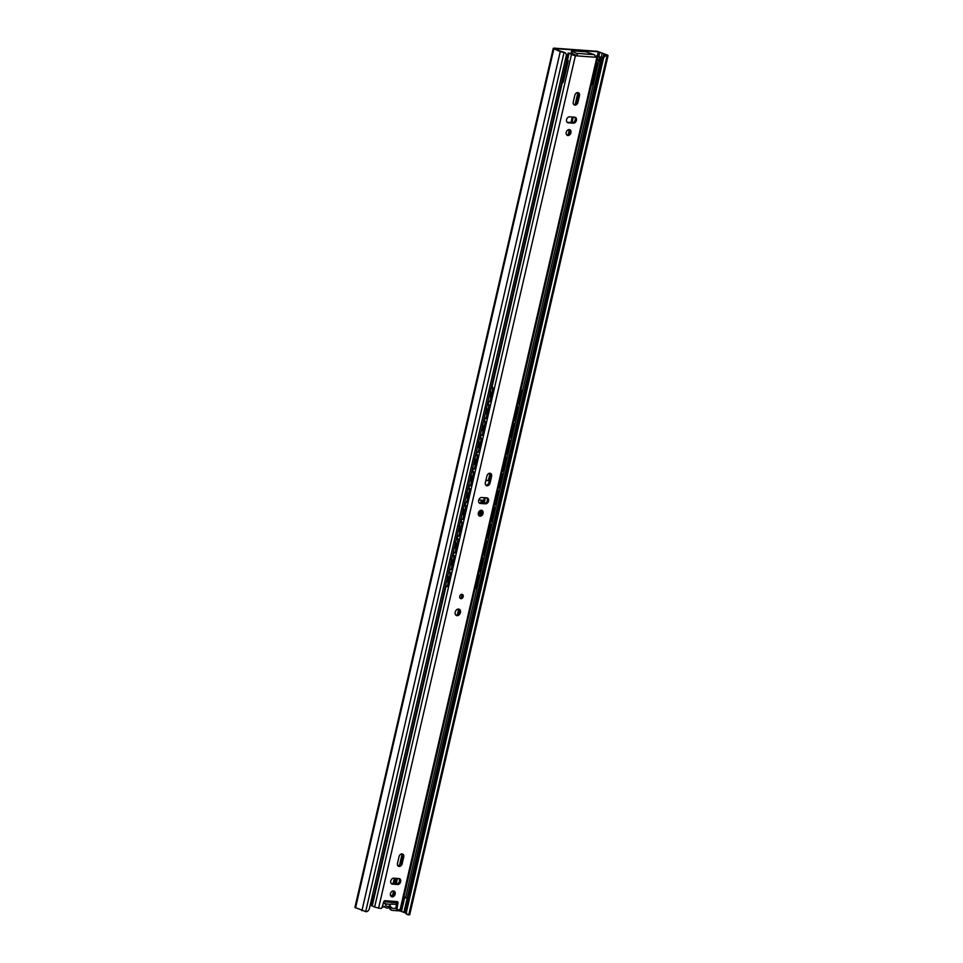 <?xml version="1.0" encoding="UTF-8"?>
<svg xmlns="http://www.w3.org/2000/svg" width="963" height="963" viewBox="0 0 963 963"><rect width="100%" height="100%" fill="white"/><g stroke="black" fill="none" stroke-linecap="round" stroke-linejoin="round"><path stroke-width="1.44" d="M407.782 914.669L406.771 914.212A3.443 2.54 -65.9 0 1 405.567 910.878L602.393 58.334A3.443 2.54 -65.9 0 1 605.763 55.228L603.933 53.976A3.587 0.626 13 0 0 602.224 53.218L598.336 51.785L555.278 48.607L557.505 49.92A3.587 0.626 13 0 0 559.202 50.678L563.331 52.086A3.443 2.54 -65.9 0 1 563.969 52.255L564.992 52.712A3.443 2.54 114.1 0 0 564.354 52.544L560.261 51.617L553.881 48.752L553.28 48.294L554.255 48.15L597.313 51.328L607.472 55.096L608.074 55.565L606.774 55.673A3.443 2.54 114.1 0 0 603.416 58.791L406.591 911.335A3.443 2.54 114.1 0 0 407.782 914.669A3.443 2.54 114.1 0 0 408.432 914.826L409.72 914.706L608.074 55.565M564.992 52.712A3.443 2.54 114.1 0 1 566.184 56.047L369.359 908.578A3.443 2.54 114.1 0 1 366 911.696L354.926 907.435L553.28 48.294M405.76 913.201L405.579 913.129A3.587 0.626 13 0 0 403.882 912.358L399.982 910.926L392.182 910.36A2.757 2.034 114.1 0 1 391.664 910.228L390.653 909.77A2.757 2.034 -65.9 0 1 389.63 907.435M390.737 907.471L390.713 907.555A2.757 2.034 114.1 0 0 391.664 910.228M596.904 55.71L600.382 57.13L596.904 55.71M594.893 55.565L595.507 56.239M598.817 60.368L599.552 57.178M599.564 60.693L600.382 57.13M390.785 904.317L385.429 903.92M391.147 902.319L385.814 901.934M602.224 53.218L600.358 61.295M407.144 898.214L403.882 912.358M603.933 53.976L603.368 56.396M395.913 907.844A5.26 3.876 -65.9 0 1 392.543 908.278A5.26 3.876 -65.9 0 1 391.207 907.098L390.244 907.026A5.85 4.309 -65.9 0 1 386.103 907.784A5.85 4.309 -65.9 0 1 384.719 906.616L383.743 906.544A5.26 3.876 -65.9 0 1 382.022 907.471M386.56 900.826A3.828 2.829 114.1 0 0 385.79 901.994L383.719 901.837A1.372 1.011 -65.9 0 1 385.031 900.706L397.225 901.609A1.372 1.011 -65.9 0 1 397.984 902.897L396.792 902.367A1.372 1.011 114.1 0 0 396.708 901.573M383.238 903.463L385.405 903.619A3.828 2.829 114.1 0 0 386.861 906.243A3.828 2.829 114.1 0 0 390.942 904.028L396.106 904.413L396.491 902.776L391.315 902.391A3.828 2.829 114.1 0 0 391.086 901.163M371.73 903.631A5.26 3.876 -65.9 0 1 370.767 902.5M384.719 906.616L384.032 906.315M391.207 907.098L390.521 906.797M391.315 902.391L388.041 900.935M597.084 60.103A3.587 0.626 -167 0 1 598.769 61.054A3.587 0.626 -167 0 1 598.709 61.126L405.555 897.805L407.132 898.214A5.236 0.915 13 0 0 407.217 898.106A5.236 0.915 13 0 0 407.193 897.961M372.416 895.373A5.236 0.915 13 0 0 373.957 895.771L567.147 58.803A3.587 0.626 -167 0 1 565.642 58.406M390.484 895.397L392.808 895.566M403.93 896.782A3.587 0.626 -167 0 1 405.592 897.636M598.709 61.126L600.298 61.536A5.236 0.915 13 0 0 600.382 61.427A5.236 0.915 13 0 0 597.578 59.923A3.587 0.626 -167 0 1 597.156 59.79M407.132 898.214L600.298 61.536M479.309 513.941L480.092 510.583M481.813 503.119L482.475 500.242L478.743 499.978M395.468 878.292L394.24 883.577A1.372 1.011 -65.9 0 1 394.18 883.805M397.502 865.003A1.372 1.011 -65.9 0 1 398.249 865.93M478.274 513.568L478.515 512.533M480.706 503.035L481.368 500.17M392.976 883.709A1.372 1.011 114.1 0 0 393.217 883.119L394.361 878.208M566.075 56.54L567.279 56.624M567.351 56.299L566.16 56.167M565.57 58.695A5.236 0.915 13 0 0 567.123 59.092M566.918 59.995L567.965 60.416A3.924 0.686 -167 0 1 568.242 60.765A3.924 0.686 -167 0 1 567.616 60.982L566.701 60.898M597.108 63.161L592.173 84.575L592.991 84.419L597.927 63.004L596.663 63.125A3.924 0.686 -167 0 1 596.398 63.077M573.828 55.168A15.095 11.123 -65.9 0 1 575.224 54.831M592.173 84.575L591.715 84.527A3.924 0.686 -167 0 1 591.463 84.491M568.242 60.765L563.295 82.168A3.924 0.686 -167 0 1 562.669 82.385L561.766 82.3M373.572 895.674L371.285 905.605L372.2 906.014A3.587 0.626 -167 0 1 374.619 907.11L380.758 908.458A1.372 1.011 114.1 0 0 382.07 907.327L383.719 901.837M397.984 902.897L397.093 908.434A1.372 1.011 114.1 0 0 397.851 909.722L400.933 909.758L597.758 57.214L596.013 56.384A3.587 0.626 -167 0 1 595.014 56.083M575.38 55.758L577.282 55.902L576.091 55.373L573.322 54.963A5.513 0.963 13 0 0 569.085 53.134L568.11 53.061L569.025 53.471A3.587 0.626 -167 0 1 571.444 54.578L575.38 55.758L378.555 908.302M594.965 57.202L577.282 55.902A2.07 1.348 -85.8 0 0 576.464 53.35L594.147 54.65A2.07 1.348 94.2 0 1 594.965 57.202L597.758 57.214M569.265 129.584A3.094 2.287 114.1 0 0 566.352 132.003A3.094 2.287 114.1 0 0 567.315 135.386A3.094 2.287 114.1 0 0 567.893 135.53A3.094 2.287 114.1 0 0 570.806 133.111A3.094 2.287 114.1 0 0 569.843 129.728A3.094 2.287 114.1 0 0 569.265 129.584M393.494 890.919A3.094 2.287 114.1 0 0 390.581 893.339A3.094 2.287 114.1 0 0 391.544 896.722A3.094 2.287 114.1 0 0 392.122 896.866A3.094 2.287 114.1 0 0 395.047 894.446A3.094 2.287 114.1 0 0 394.084 891.064A3.094 2.287 114.1 0 0 393.494 890.919M461.975 594.315A2.275 1.673 114.1 0 0 459.833 596.085A2.275 1.673 114.1 0 0 460.543 598.565A2.275 1.673 114.1 0 0 460.964 598.673A2.275 1.673 114.1 0 0 463.107 596.904A2.275 1.673 114.1 0 0 462.396 594.424A2.275 1.673 114.1 0 0 461.975 594.315A2.275 1.673 114.1 0 1 462.24 596.831A2.275 1.673 114.1 0 1 460.206 598.336A2.275 1.673 114.1 0 0 460.206 598.336M458.569 609.049A3.443 2.54 114.1 0 0 455.33 611.734A3.443 2.54 114.1 0 0 456.402 615.501A3.443 2.54 114.1 0 0 457.052 615.658A3.443 2.54 114.1 0 0 460.29 612.974A3.443 2.54 114.1 0 0 459.219 609.218A3.443 2.54 114.1 0 0 458.569 609.049A3.443 2.54 114.1 0 1 458.93 612.853A3.443 2.54 114.1 0 1 455.86 615.128L455.86 615.128M481.38 510.246A3.094 2.287 114.1 0 0 478.467 512.665A3.094 2.287 114.1 0 0 479.43 516.048A3.094 2.287 114.1 0 0 480.007 516.192A3.094 2.287 114.1 0 0 482.932 513.785A3.094 2.287 114.1 0 0 481.957 510.39A3.094 2.287 114.1 0 0 481.38 510.246M574.767 117.221L569.566 116.836A3.094 2.287 114.1 0 0 566.653 119.243A3.094 2.287 114.1 0 0 567.616 122.638A3.094 2.287 114.1 0 0 568.194 122.783L573.394 123.168A3.094 2.287 114.1 0 0 576.307 120.748A3.094 2.287 114.1 0 0 575.344 117.366A3.094 2.287 114.1 0 0 574.767 117.221M573.262 101.982A3.094 2.287 114.1 0 0 574.333 104.979A3.094 2.287 114.1 0 0 577.944 102.331L579.461 95.722A3.094 2.287 114.1 0 0 578.39 92.713A3.094 2.287 114.1 0 0 574.791 95.373L573.262 101.982M398.995 878.557L393.795 878.172A3.094 2.287 114.1 0 0 390.882 880.591A3.094 2.287 114.1 0 0 391.845 883.974A3.094 2.287 114.1 0 0 392.423 884.118L397.623 884.503A3.094 2.287 114.1 0 0 400.548 882.084A3.094 2.287 114.1 0 0 399.573 878.701A3.094 2.287 114.1 0 0 398.995 878.557M397.49 863.317A3.094 2.287 114.1 0 0 398.562 866.315A3.094 2.287 114.1 0 0 402.173 863.667L403.702 857.058A3.094 2.287 114.1 0 0 402.618 854.049A3.094 2.287 114.1 0 0 399.019 856.709L397.49 863.317M486.881 497.883L481.681 497.498A3.094 2.287 114.1 0 0 478.767 499.917A3.094 2.287 114.1 0 0 479.73 503.3A3.094 2.287 114.1 0 0 480.308 503.444L485.508 503.83A3.094 2.287 114.1 0 0 488.422 501.41A3.094 2.287 114.1 0 0 487.459 498.027A3.094 2.287 114.1 0 0 486.881 497.883M485.376 482.656A3.094 2.287 114.1 0 0 486.447 485.653A3.094 2.287 114.1 0 0 490.059 482.993L491.575 476.384A3.094 2.287 114.1 0 0 490.504 473.387A3.094 2.287 114.1 0 0 486.905 476.047L485.376 482.656M566.798 58.719L568.11 53.061M396.66 909.192A1.372 1.011 -65.9 0 1 395.901 907.904L396.792 902.367M566.774 135.001A3.094 2.287 114.1 0 0 569.47 132.954A3.094 2.287 114.1 0 0 569.193 129.572M391.002 896.336A3.094 2.287 114.1 0 0 393.711 894.29A3.094 2.287 114.1 0 0 393.434 890.919M478.888 515.662A3.094 2.287 114.1 0 0 481.584 513.628A3.094 2.287 114.1 0 0 481.319 510.246M567.075 122.253L572.203 122.626A3.094 2.287 114.1 0 0 574.959 120.628A3.094 2.287 114.1 0 0 574.694 117.209M573.792 104.594A3.094 2.287 114.1 0 0 576.753 101.789L578.269 95.181A3.094 2.287 114.1 0 0 577.74 92.568M391.303 883.589L396.431 883.974A3.094 2.287 114.1 0 0 399.188 881.964A3.094 2.287 114.1 0 0 398.923 878.545M398.02 865.942A3.094 2.287 114.1 0 0 400.981 863.137L402.51 856.528A3.094 2.287 114.1 0 0 401.98 853.904M479.189 502.927L484.317 503.3A3.094 2.287 114.1 0 0 487.073 501.302A3.094 2.287 114.1 0 0 486.809 497.883M485.906 485.268A3.094 2.287 114.1 0 0 488.867 482.463L490.396 475.854A3.094 2.287 114.1 0 0 489.854 473.23M594.147 54.65L586.118 51.833L572.6 50.834L571.613 50.979L571.191 52.833L576.091 55.373M571.613 50.979L576.464 53.35M449.264 569.59L449.444 569.675A2.757 1.613 -84.4 0 0 449.781 569.771A2.757 1.613 -84.4 0 0 451.563 567.773L453.754 558.263A2.757 1.613 -84.4 0 0 452.851 554.869L452.682 554.784M448.854 571.36L449.649 571.721A2.757 1.613 95.6 0 1 450.552 575.104L448.349 584.625A2.757 1.613 95.6 0 1 446.567 586.623A2.757 1.613 95.6 0 1 446.242 586.527M450.552 575.104L449.89 575.043A2.757 1.613 -84.4 0 0 448.987 571.661L448.806 571.565M450.287 565.185A3.407 1.998 95.6 0 0 451.791 563.692L452.249 561.706A3.407 1.998 95.6 0 0 451.671 559.19A2.733 2.733 0 0 1 451.707 559.262M449.89 575.043L447.687 584.565L448.349 584.625M445.388 586.371L445.568 586.455A2.757 1.613 -84.4 0 0 445.905 586.563A2.757 1.613 -84.4 0 0 447.687 584.565M446.411 581.965A3.407 1.998 95.6 0 0 447.915 580.472L448.373 578.498A3.407 1.998 95.6 0 0 447.795 575.97A2.733 2.733 0 0 1 447.831 576.043M453.525 554.929A2.757 1.613 95.6 0 1 454.428 558.323L452.225 567.845A2.757 1.613 95.6 0 1 450.443 569.831A2.757 1.613 95.6 0 1 450.118 569.747M478.96 571.757A2.757 1.974 -87.4 0 0 480.284 569.915L480.862 569.94A2.757 1.974 92.6 0 1 478.924 571.914M478.418 574.117A2.757 1.974 92.6 0 1 479.177 577.21L476.986 586.72A2.757 1.974 92.6 0 1 475.048 588.706M482.294 557.324A2.757 1.974 92.6 0 1 483.053 560.418L480.862 569.94M475.084 588.537A2.757 1.974 -87.4 0 0 476.408 586.696L476.986 586.72M479.177 577.21L478.599 577.174A2.757 1.974 -87.4 0 0 478.298 574.658M478.599 577.174L476.408 586.696M476.926 580.593L476.468 582.579M480.284 569.915L482.475 560.394A2.757 1.974 -87.4 0 0 482.174 557.878M480.79 563.824L480.332 565.811M480.934 565.835L480.007 565.63M477.058 582.615L476.143 582.398M457.016 536.018L457.184 536.102A2.757 1.613 -84.4 0 0 457.533 536.198A2.757 1.613 -84.4 0 0 459.315 534.2L461.506 524.679A2.757 1.613 -84.4 0 0 460.603 521.296L460.434 521.212M456.606 537.787L457.401 538.148A2.757 1.613 95.6 0 1 458.304 541.531L456.101 551.053A2.757 1.613 95.6 0 1 454.319 553.051A2.757 1.613 95.6 0 1 453.994 552.955M458.304 541.531L457.63 541.471A2.757 1.613 -84.4 0 0 456.727 538.088L456.558 537.992M458.027 531.612A3.407 1.998 95.6 0 0 459.544 530.119L460.001 528.133A3.407 1.998 95.6 0 0 459.411 525.617M457.63 541.471L455.439 550.992L456.101 551.053M453.14 552.798L453.32 552.882A2.757 1.613 -84.4 0 0 453.657 552.979A2.757 1.613 -84.4 0 0 455.439 550.992M454.151 548.392A3.407 1.998 95.6 0 0 455.668 546.9L456.125 544.926A3.407 1.998 95.6 0 0 455.547 542.398M461.277 521.356A2.757 1.613 95.6 0 1 462.18 524.751L459.977 534.272A2.757 1.613 95.6 0 1 458.195 536.259A2.757 1.613 95.6 0 1 457.87 536.174M459.423 530.011L458.244 531.046A2.757 1.613 -84.4 0 1 458.171 531.034A2.757 1.613 -84.4 0 0 458.304 531.046M455.547 546.791L454.367 547.827A2.757 1.613 -84.4 0 1 454.295 547.815A2.757 1.613 -84.4 0 0 454.428 547.827M486.712 538.185A2.757 1.974 -87.4 0 0 488.036 536.331L488.614 536.367A2.757 1.974 92.6 0 1 486.676 538.341M486.171 540.544A2.757 1.974 92.6 0 1 486.929 543.638L484.738 553.147A2.757 1.974 92.6 0 1 482.8 555.133M490.047 523.752A2.757 1.974 92.6 0 1 490.805 526.845L488.614 536.367M482.836 554.965A2.757 1.974 -87.4 0 0 484.16 553.123L484.738 553.147M486.929 543.638L486.351 543.601A2.757 1.974 -87.4 0 0 486.038 541.086M486.351 543.601L484.16 553.123M484.678 547.02L484.22 549.006M488.036 536.331L490.227 526.821A2.757 1.974 -87.4 0 0 489.914 524.305M488.542 530.252L488.085 532.238M488.686 532.262L487.76 532.058M484.81 549.042L483.883 548.826M464.768 502.445L464.936 502.53A2.757 1.613 -84.4 0 0 465.285 502.626A2.757 1.613 -84.4 0 0 467.067 500.628L469.258 491.106A2.757 1.613 -84.4 0 0 468.355 487.723L468.187 487.639M464.359 504.215L465.153 504.576A2.757 1.613 95.6 0 1 466.056 507.958L463.853 517.48A2.757 1.613 95.6 0 1 462.071 519.478A2.757 1.613 95.6 0 1 461.746 519.382M466.056 507.958L465.382 507.898A2.757 1.613 -84.4 0 0 464.479 504.516L464.31 504.419M465.779 498.04A3.407 1.998 95.6 0 0 467.284 496.547L467.741 494.561A3.407 1.998 95.6 0 0 467.163 492.045M465.382 507.898L463.191 517.42L463.853 517.48M460.892 519.226L461.06 519.31A2.757 1.613 -84.4 0 0 461.409 519.406A2.757 1.613 -84.4 0 0 463.191 517.42M461.903 514.82A3.407 1.998 95.6 0 0 463.408 513.327L463.865 511.353A3.407 1.998 95.6 0 0 463.287 508.825M469.029 487.784A2.757 1.613 95.6 0 1 469.932 491.178L467.729 500.7A2.757 1.613 95.6 0 1 465.948 502.686A2.757 1.613 95.6 0 1 465.623 502.602M467.175 496.439L465.984 497.474A2.757 1.613 -84.4 0 1 465.911 497.462A2.757 1.613 -84.4 0 0 466.056 497.474M463.299 513.219L462.108 514.254A2.757 1.613 -84.4 0 1 462.035 514.242A2.757 1.613 -84.4 0 0 462.18 514.254M494.464 504.612A2.757 1.974 -87.4 0 0 495.789 502.758L496.366 502.794A2.757 1.974 92.6 0 1 494.428 504.768M493.923 506.971A2.757 1.974 92.6 0 1 494.681 510.065L492.49 519.575A2.757 1.974 92.6 0 1 490.552 521.561M497.799 490.179A2.757 1.974 92.6 0 1 498.557 493.273L496.366 502.794M490.588 521.392A2.757 1.974 -87.4 0 0 491.912 519.551L492.49 519.575M494.681 510.065L494.103 510.029A2.757 1.974 -87.4 0 0 493.79 507.513M494.103 510.029L491.912 519.551M492.43 513.448L491.973 515.434M495.789 502.758L497.979 493.249A2.757 1.974 -87.4 0 0 497.666 490.733M496.294 496.679L495.837 498.665M496.427 498.69L495.512 498.485M492.562 515.47L491.636 515.253M478.262 513.857L479.983 513.989A1.372 1.011 114.1 0 0 481.319 512.737L481.741 510.92M483.522 503.24L484.786 497.727M478.262 514.049L480.489 514.218A1.372 1.011 114.1 0 0 481.705 513.351M484.076 503.276L485.34 497.775M472.52 468.873L472.689 468.957A2.757 1.613 -84.4 0 0 473.026 469.053A2.757 1.613 -84.4 0 0 474.819 467.055L477.01 457.533A2.757 1.613 -84.4 0 0 476.107 454.151L475.939 454.067M472.111 470.642L472.905 471.003A2.757 1.613 95.6 0 1 473.808 474.386L471.605 483.908A2.757 1.613 95.6 0 1 469.824 485.906A2.757 1.613 95.6 0 1 469.499 485.809M473.808 474.386L473.134 474.326A2.757 1.613 -84.4 0 0 472.231 470.931L472.063 470.847M473.531 464.467A3.407 1.998 95.6 0 0 475.036 462.974L475.493 460.988A3.407 1.998 95.6 0 0 474.915 458.472M473.134 474.326L470.943 483.847L471.605 483.908M468.644 485.653L468.812 485.737A2.757 1.613 -84.4 0 0 469.162 485.834A2.757 1.613 -84.4 0 0 470.943 483.847M469.655 481.247A3.407 1.998 95.6 0 0 471.16 479.755L471.617 477.78A3.407 1.998 95.6 0 0 471.039 475.253M476.781 454.211A2.757 1.613 95.6 0 1 477.672 457.606L475.481 467.115A2.757 1.613 95.6 0 1 473.7 469.113A2.757 1.613 95.6 0 1 473.375 469.029M474.915 462.866L473.736 463.901A2.757 1.613 -84.4 0 1 473.664 463.889A2.757 1.613 -84.4 0 0 473.796 463.901M502.217 471.039A2.757 1.974 -87.4 0 0 503.541 469.186L504.118 469.222A2.757 1.974 92.6 0 1 502.18 471.196M501.675 473.399A2.757 1.974 92.6 0 1 502.433 476.492L500.242 486.002A2.757 1.974 92.6 0 1 498.304 487.988M505.551 456.606A2.757 1.974 92.6 0 1 506.309 459.7L504.118 469.222M498.34 487.82A2.757 1.974 -87.4 0 0 499.665 485.978L500.242 486.002M502.433 476.492L501.855 476.456A2.757 1.974 -87.4 0 0 501.542 473.94M501.855 476.456L499.665 485.978M500.182 479.875L499.725 481.861M503.541 469.186L505.731 459.676A2.757 1.974 -87.4 0 0 505.419 457.16M504.046 463.107L503.589 465.093M504.179 465.117L503.264 464.912M500.315 481.897L499.388 481.681M485.918 480.284L487.735 480.417A1.372 1.011 114.1 0 0 489.072 479.165L490.287 473.916M485.882 480.465L488.241 480.645A1.372 1.011 114.1 0 0 489.529 479.61M480.272 435.3L480.441 435.384A2.757 1.613 -84.4 0 0 480.778 435.481A2.757 1.613 -84.4 0 0 482.571 433.482L484.762 423.961A2.757 1.613 -84.4 0 0 483.859 420.578L483.691 420.494M479.863 437.07L480.645 437.431A2.757 1.613 95.6 0 1 481.548 440.813L479.357 450.335A2.757 1.613 95.6 0 1 477.576 452.333A2.757 1.613 95.6 0 1 477.251 452.237M481.548 440.813L480.886 440.753A2.757 1.613 -84.4 0 0 479.983 437.358L479.815 437.274M481.283 430.894A3.407 1.998 95.6 0 0 482.788 429.402L483.245 427.416A3.407 1.998 95.6 0 0 482.668 424.9A2.733 2.733 0 0 1 482.716 424.972M480.886 440.753L478.695 450.275L479.357 450.335M476.396 452.08L476.565 452.165A2.757 1.613 -84.4 0 0 476.902 452.261A2.757 1.613 -84.4 0 0 478.695 450.275M477.407 447.675A3.407 1.998 95.6 0 0 478.912 446.182L479.369 444.208A3.407 1.998 95.6 0 0 478.792 441.68M484.521 420.638A2.757 1.613 95.6 0 1 485.424 424.033L483.233 433.543A2.757 1.613 95.6 0 1 481.452 435.541A2.757 1.613 95.6 0 1 481.127 435.457M478.792 446.074L477.612 447.109A2.757 1.613 -84.4 0 1 477.54 447.097A2.757 1.613 -84.4 0 0 477.672 447.109M509.969 437.467A2.757 1.974 -87.4 0 0 511.281 435.613L511.859 435.649A2.757 1.974 92.6 0 1 509.933 437.623M509.427 439.826A2.757 1.974 92.6 0 1 510.185 442.908L507.983 452.429A2.757 1.974 92.6 0 1 506.057 454.416M513.303 423.034A2.757 1.974 92.6 0 1 514.061 426.128L511.859 435.649M506.093 454.247A2.757 1.974 -87.4 0 0 507.417 452.405L507.983 452.429M510.185 442.908L509.608 442.884A2.757 1.974 -87.4 0 0 509.295 440.368M509.608 442.884L507.417 452.405M507.922 446.302L507.465 448.289M511.281 435.613L513.484 426.103A2.757 1.974 -87.4 0 0 513.171 423.588M511.798 429.534L511.341 431.52M511.931 431.544L511.016 431.34M508.067 448.325L507.14 448.108M488.024 401.727L488.193 401.812A2.757 1.613 -84.4 0 0 488.53 401.908A2.757 1.613 -84.4 0 0 490.311 399.91L492.514 390.388A2.757 1.613 -84.4 0 0 491.612 387.006L491.431 386.921M487.615 403.497L488.397 403.858A2.757 1.613 95.6 0 1 489.3 407.241L487.109 416.762A2.757 1.613 95.6 0 1 485.328 418.761A2.757 1.613 95.6 0 1 484.991 418.664M489.3 407.241L488.638 407.18A2.757 1.613 -84.4 0 0 487.735 403.786L487.567 403.702M489.035 397.322A3.407 1.998 95.6 0 0 490.54 395.829L490.998 393.843A3.407 1.998 95.6 0 0 490.42 391.327A2.733 2.733 0 0 1 490.468 391.399M488.638 407.18L486.435 416.702L487.109 416.762M484.148 418.508L484.317 418.592A2.757 1.613 -84.4 0 0 484.654 418.688A2.757 1.613 -84.4 0 0 486.435 416.702M485.159 414.102A3.407 1.998 95.6 0 0 486.664 412.609L487.122 410.623A3.407 1.998 95.6 0 0 486.544 408.107A2.733 2.733 0 0 1 486.592 408.18M492.274 387.066A2.757 1.613 95.6 0 1 493.176 390.46L490.986 399.97A2.757 1.613 95.6 0 1 489.204 401.968A2.757 1.613 95.6 0 1 488.867 401.884M517.721 403.894A2.757 1.974 -87.4 0 0 519.033 402.04L519.611 402.077A2.757 1.974 92.6 0 1 517.685 404.051M517.179 406.254A2.757 1.974 92.6 0 1 517.938 409.335L515.735 418.857A2.757 1.974 92.6 0 1 513.809 420.843M521.055 389.461A2.757 1.974 92.6 0 1 521.814 392.555L519.611 402.077M513.845 420.675A2.757 1.974 -87.4 0 0 515.157 418.833L515.735 418.857M517.938 409.335L517.36 409.311A2.757 1.974 -87.4 0 0 517.047 406.795M517.36 409.311L515.157 418.833M515.674 412.73L515.217 414.716M519.033 402.04L521.236 392.531A2.757 1.974 -87.4 0 0 520.923 390.015M519.551 395.962L519.093 397.948M519.683 397.972L518.768 397.767M515.819 414.74L514.892 414.535M581.496 143.246L582.651 143.86M582.459 144.727L581.231 144.378M581.905 144.679L534.453 350.219L533.779 349.918M605.763 55.228L606.774 55.673M564.354 52.544L563.331 52.086M602.393 58.334L603.416 58.791M607.087 55.698L408.745 914.85M406.591 911.335L405.567 910.878M598.336 51.785L597.373 55.926M400.223 909.891L399.982 910.926M390.713 907.555L389.967 907.218M553.881 48.752L355.528 907.904M560.261 51.617L361.907 910.757M564.041 52.532L365.687 911.672M599.841 52.146L598.83 56.576M404.773 897.107L401.499 911.299M396.19 883.95L397.466 878.437M458.665 613.383L459.303 610.614M571.962 122.614L573.238 117.101M392.543 895.554L393.578 891.076M395.239 883.878L396.503 878.364M399.489 865.448L402.113 854.073M457.377 614.707L458.665 609.146M461.229 598.047L462.071 594.4M480.681 513.748L481.452 510.414M483.125 503.216L484.389 497.702M488.434 480.176L489.998 473.399M568.242 134.507L569.338 129.74M570.999 122.542L572.275 117.029M575.26 104.112L577.884 92.737M394.24 883.577L393.217 883.119M596.663 63.125L591.715 84.527M567.231 60.958L562.284 82.373M567.616 60.982L562.669 82.385M400.042 909.891L596.867 57.347M374.619 907.11L571.444 54.578M372.2 906.014L445.953 586.563L446.567 586.623M447.205 581.171L447.205 581.158A2.733 2.733 0 0 1 446.579 581.219M447.663 579.172L448.12 577.198M449.408 571.613L449.829 569.771M451.081 564.378L451.081 564.378A2.733 2.733 0 0 1 450.455 564.438M451.539 562.392L451.996 560.406M453.284 554.82L453.705 552.991M454.957 547.598L454.957 547.586A2.733 2.733 0 0 1 454.331 547.646M455.415 545.6L455.872 543.626M457.16 538.04L457.581 536.198M459.291 528.819L459.748 526.833M461.036 521.248L461.458 519.418M462.697 514.025L462.709 514.013A2.733 2.733 0 0 1 462.084 514.073M463.167 512.027L463.624 510.053M464.912 504.468L465.948 502.686M466.574 497.233L466.586 497.221A2.733 2.733 0 0 1 465.96 497.293M467.043 495.235L467.5 493.261M468.788 487.675L469.21 485.846M470.45 480.453L470.462 480.441A2.733 2.733 0 0 1 469.836 480.501M472.664 470.895L473.086 469.053M474.326 463.66L474.795 461.662M476.541 454.103L476.962 452.273M477.588 446.928A2.733 2.733 0 0 0 478.214 446.868L478.671 444.882M480.417 437.322L480.838 435.481M481.452 430.148A2.733 2.733 0 0 0 482.09 430.076L482.547 428.09M484.293 420.53L484.714 418.7M485.328 413.356A2.733 2.733 0 0 0 485.966 413.296L486.411 411.309M488.169 403.75L488.59 401.908M489.83 396.515L490.287 394.517M492.033 386.957L562.356 82.385M567.484 60.188L569.025 53.471M397.093 908.434L395.901 907.904M571.793 53.29L572.215 51.448M573.394 123.168L572.203 122.626M568.194 122.783L567.123 122.301M577.944 102.331L576.753 101.789M579.461 95.722L578.269 95.181M397.623 884.503L396.431 883.974M392.423 884.118L391.351 883.637M402.173 863.667L400.981 863.137M403.702 857.058L402.51 856.528M485.508 503.83L484.317 503.3M480.308 503.444L479.237 502.963M490.059 482.993L488.867 482.463M491.575 476.384L490.396 475.854M449.649 571.721L448.987 571.661M453.754 558.263L454.428 558.323M450.419 564.607A2.757 1.613 -84.4 0 0 450.491 564.619L451.671 563.584M446.543 581.387A2.757 1.613 -84.4 0 0 446.615 581.399L447.795 580.364M451.563 567.773L452.225 567.845M457.401 538.148L456.727 538.088M461.506 524.679L462.18 524.751M459.315 534.2L459.977 534.272M465.153 504.576L464.479 504.516M469.258 491.106L469.932 491.178M467.067 500.628L467.729 500.7M472.905 471.003L472.231 470.931M477.01 457.533L477.672 457.606M469.788 480.669A2.757 1.613 -84.4 0 0 469.86 480.681L471.039 479.646M474.819 467.055L475.481 467.115M480.645 437.431L479.983 437.358M484.762 423.961L485.424 424.033M481.416 430.317A2.757 1.613 -84.4 0 0 481.488 430.329L482.668 429.293M482.571 433.482L483.233 433.543M488.397 403.858L487.735 403.786M492.514 390.388L493.176 390.46M489.168 396.744A2.757 1.613 -84.4 0 0 489.24 396.756L490.42 395.721M485.292 413.524A2.757 1.613 -84.4 0 0 485.364 413.536L486.544 412.501M490.311 399.91L490.986 399.97M386.103 907.784L383.611 906.665M391.496 896.288L390.701 895.939M392.543 908.278L390.051 907.158M393.674 894.374L394.06 892.677M396.082 883.938L397.346 878.437M400.692 863.967L402.606 855.662M458.472 613.66L459.243 610.313M569.434 133.038L569.831 131.341M571.841 122.602L573.117 117.089M576.452 102.632L578.378 94.326M407.217 898.106L600.382 61.427M397.587 909.662L396.395 909.12M451.033 559.13L452.129 561.61M447.157 575.922L448.252 578.39M449.781 569.771L450.443 569.831M458.773 525.557L459.869 528.037M454.909 542.35L456.005 544.817M453.657 552.979L454.319 553.051M457.533 536.198L458.195 536.259M458.207 530.866A2.733 2.733 0 0 0 458.845 530.794M466.525 491.985L467.621 494.464M462.649 508.777L463.745 511.245M461.409 519.406L462.071 519.478M474.278 458.412L475.373 460.892M470.401 475.204L471.497 477.672M469.162 485.834L469.824 485.906M473.026 469.053L473.7 469.113M473.712 463.721A2.733 2.733 0 0 0 474.35 463.648M482.03 424.839L483.125 427.319M478.154 441.632L479.249 444.099M476.902 452.261L477.576 452.333M480.778 435.481L481.452 435.541M489.782 391.267L490.877 393.747M485.906 408.059L487.001 410.527M484.654 418.688L485.328 418.761M488.53 401.908L489.204 401.968M489.204 396.575A2.733 2.733 0 0 0 489.842 396.503"/></g></svg>
